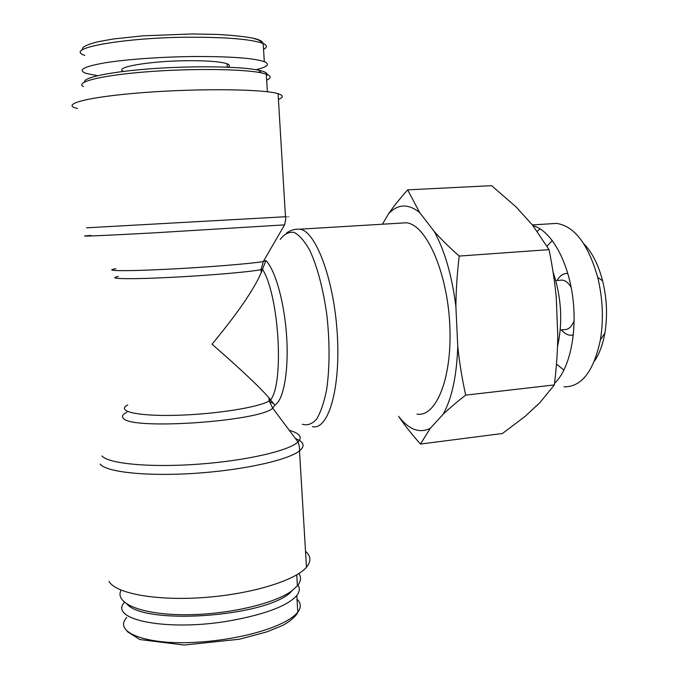 <?xml version="1.0" encoding="UTF-8"?>
<svg xmlns="http://www.w3.org/2000/svg" width="679" height="679" viewBox="0 0 679 679"><rect width="100%" height="100%" fill="white"/><g stroke="black" fill="none" stroke-linecap="round" stroke-linejoin="round"><path stroke-width="1.02" d="M127.049 604.183C145.085 625.087 262.204 617.075 289.678 593.234L292.046 590.705C274.732 603.826 226.735 614.962 184.204 614.733C141.58 614.614 115.074 603.478 120.794 590.747M298.913 573.526C301.434 577.32 300.933 581.411 297.402 585.807L292.046 590.705M297.928 585.137C300.093 588.294 299.711 591.749 296.791 595.491C287.777 605.668 266.143 613.986 231.887 620.436C169.292 631.945 108.054 620.148 124.444 602.29M266.414 75.819C268.655 73.705 266.032 71.83 258.546 70.192C241.605 66.525 196.273 65.625 154.286 68.528C112.23 71.405 83.05 77.372 84.535 82.015M83.364 86.64C74.843 82.091 101.061 75.394 146.189 71.855C191.198 68.273 243.014 68.927 261.364 72.874L266.312 74.172C271.328 76.014 271.447 78.009 266.677 80.156M97.496 75.717L86.165 73.4C77.177 70.107 83.542 66.567 105.262 62.774C126.905 59.294 162.298 56.798 194.55 56.518C230.792 56.433 254.048 58.148 264.301 61.687C270.31 64.25 267.543 66.932 256 69.708M123.561 71.388C112.901 67.331 149.821 60.898 187.828 60.703C207.604 60.618 220.675 61.645 227.041 63.775C229.757 64.828 230.113 65.956 228.102 67.187M400.882 223.102L406.271 222.78C425.716 224.197 447.045 270.819 449.744 323.951C452.672 377.108 436.241 417.619 416.974 414.097M305.525 551.365C311.007 556.059 311.322 561.338 306.475 567.22C295.509 580.46 251.807 594.074 204.048 597.52C156.272 601.051 115.642 593.505 109.03 581.402M126.897 412.17C122.492 414.436 121.38 416.533 123.57 418.468C132.074 430.248 259.938 421.286 272.737 408.181L274.825 405.125L268.986 397.902C260.049 387.429 241.062 369.529 212.026 344.185C237.429 313.503 253.827 289.678 261.211 272.703L262.493 269.283C279.052 295.289 284.314 382.964 270.59 399.914L269.173 400.907C259.302 407.273 215.447 414.309 176.294 415.302C137.005 416.371 115.786 411.194 127.745 404.93M265.829 260.711L262.493 269.283L261.025 269.631L261.211 272.703M77.567 108.555C59.37 104.447 87.218 96.825 143.77 92.556C200.169 88.236 263.851 89.102 278.093 93.71C283.593 95.416 283.703 97.309 278.432 99.389M571.192 287.463C568.484 282.888 565.471 280.427 562.127 280.087L560.056 280.257M560.243 330.002L564.385 329.595C568.552 329.739 571.811 326.718 574.154 320.53M573.356 334.874C569.214 336.029 565.251 334.365 561.465 329.884M557.043 280.503C559.971 275.436 563.57 273.102 567.848 273.493M552.333 240.493L547.053 246.231M556.466 364.122L563.969 370.114M594.388 361.194C599.285 354.073 602.774 344.737 604.853 333.185C607.671 316.066 606.924 298.616 602.604 280.826C598.343 264.581 592.096 252.257 583.855 243.846M420.445 444.058C411.864 434.356 404.701 425.292 398.963 416.855C409.25 429.782 419.698 433.592 430.316 428.305L420.445 444.058L502.435 433.499L524.918 416.541L539.839 402.689L554.378 384.917C556.441 367.806 557.578 351.637 557.782 336.411L556.279 297.809C554.887 282.642 552.468 266.584 549.039 249.634L532.625 225.216L516.142 206.993L491.596 185.656L407.663 189.874L419.647 212.527C408.104 203.386 397.699 203.878 388.43 213.987C393.438 206.679 399.855 198.641 407.663 189.874M465.675 395.144C456.585 402.214 449.048 408.614 443.09 414.343C451.841 398.666 456.729 376.013 457.756 346.392C459.344 361.949 461.983 378.195 465.675 395.144L554.378 384.917M459.208 256.076C457.111 273.934 455.999 290.773 455.889 306.577C452.027 275.895 444.813 250.857 434.246 231.463C440.943 239.033 449.269 247.241 459.208 256.076L549.039 249.634M419.647 212.527L434.246 231.463M382.455 224.214L388.43 213.987M398.963 416.855L398.624 416.295M443.09 414.343L430.316 428.305M455.889 306.577L457.756 346.392M550.423 223.781L556.525 223.399C574.409 226.056 588.133 244.007 597.69 277.27C602.833 298.539 603.733 319.393 600.397 339.831C593.692 371.405 581.564 387.072 564.011 386.835M537.284 231.344L540.094 228.831M554.573 383.245C569.571 369.486 577.693 332.337 572.558 295.772C567.5 259.174 550.279 230.02 533.04 225.742M557.51 346.655C562.933 322.041 561.448 297.113 553.037 271.872M297.012 599.192C301.12 603.105 301.374 607.425 297.792 612.161C286.173 626.895 239.407 640.221 194.186 642.376C148.039 645.058 112.485 632.777 126.761 617.457M262.68 42.887C262.306 40.961 258.521 39.272 251.332 37.829M84.79 55.415C61.093 47.742 132.812 36.742 193.269 37.252C228.348 37.269 251.646 39.348 263.18 43.49C267.348 45.332 267.475 47.292 263.554 49.389M280.257 239.339C284.425 233.941 289.059 231.632 294.151 232.413C299.388 235.121 304.582 241.087 309.743 250.322C317.254 266.321 323.408 289.517 326.938 315.727C329.841 343.073 329.748 367.645 326.667 389.457C324.138 402.274 320.794 412.136 316.643 419.045C312.17 424.044 307.4 425.775 302.333 424.248M312.306 426.599C328.067 430.749 340.731 389.364 337.302 334.357C334.06 279.383 315.693 230.885 299.846 229.188L406.271 222.78M274.825 405.125C283.389 400.5 288.804 371.914 286.708 337.582C284.671 303.267 275.462 270.157 265.905 260.575L263.342 261.457C253.59 263.503 206.883 267.331 165.32 269.342C123.603 271.379 102.045 270.921 115.931 268.714M289.279 430.308C299.779 433.312 302.69 437.208 298.005 441.978C289.118 450.72 246.307 460.735 198.132 464.198C149.957 467.721 108.394 463.74 102.02 455.965M100.136 464.139C106.484 472.211 147.275 476.573 195.56 473.288C243.82 470.072 288.185 460.031 299.498 450.873C305.346 446.018 303.997 441.927 295.467 438.592M118.324 276.489C105.949 278.797 127.049 279.468 166.711 277.575C206.238 275.708 250.797 271.889 261.025 269.631L263.342 261.457L284.586 224.876C285.766 219.529 286.063 216.822 285.469 216.737L86.573 227.821M90.799 235.435C71.363 236.912 98.404 235.885 154.506 232.829L284.586 224.876M285.46 216.677C290.79 216.397 290.79 216.423 285.469 216.737L278.093 93.71M297.402 585.807L296.74 574.875M296.791 595.483L297.801 612.169C297.037 615.369 288.329 623.347 279.782 626.649L266.754 631.894L239.246 639.262L184.111 645.05L139.815 639.533L127.287 631.597M258.546 70.192L261.364 72.874M266.312 74.172L267.382 91.758M264.301 61.687L263.197 43.49C263.24 42.947 261.423 41.665 257.723 39.645L252.24 38.024C243.871 36.445 232.057 35.24 216.771 34.408L192.335 33.95L143.108 35.826L113.546 38.941L97.148 41.911C79.706 46.758 82.914 48.455 82.295 49.881M227.261 67.153L227.041 63.775M286.53 233.024C290.527 230.147 294.966 228.865 299.846 229.188M268.867 401.094L273.34 403.47M268.986 397.902L269.173 400.907L272.737 408.181L298.005 441.978C300.271 447.919 299.414 451.543 299.498 450.873L306.475 567.22M555.804 280.605L562.127 280.087M602.604 280.826L597.69 277.27M604.853 333.185L600.397 339.831M556.525 223.399L532.361 224.927"/></g></svg>
